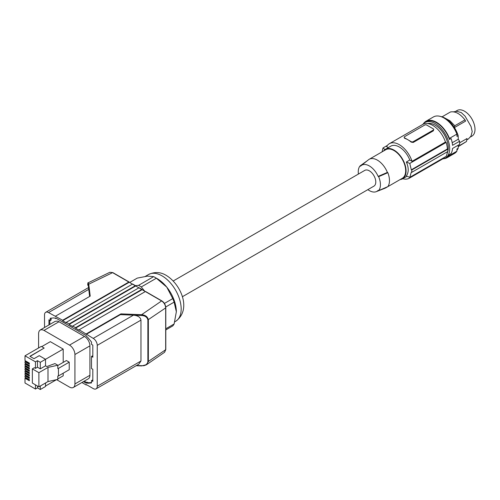 <?xml version="1.0" encoding="UTF-8"?>
<svg xmlns="http://www.w3.org/2000/svg" width="500" height="500" viewBox="0 0 500 500"><rect width="100%" height="100%" fill="white"/><g stroke="black" fill="none" stroke-linecap="round" stroke-linejoin="round"><path stroke-width="0.75" d="M447.8 151.5A18.5 10.681 -120 0 0 448.256 147.725A18.5 10.681 -120 0 0 441.169 130.3A18.5 10.681 -120 0 0 427.65 123.562M442.738 158.9A20.494 11.831 -120 0 0 445.419 158.012A20.494 11.831 -120 0 0 449.663 148.631A20.494 11.831 -120 0 0 440.719 128.006A20.494 11.831 -120 0 0 424.925 122.519A20.494 11.831 -120 0 0 422.812 124.394M447.156 153.231A18.5 10.681 -120 0 0 447.794 151.531M445.419 158.012L446.763 157.231A20.494 11.831 -120 0 0 449.469 154.462L451.081 153.531A20.494 11.831 -120 0 0 452.55 148.456L459.594 144.388A20.494 11.831 -120 0 0 459.663 142.856A20.494 11.831 -120 0 0 459.594 141.25L458.269 139.238L458.162 135.7L456.956 136.394L456.887 134.1A21.062 12.163 60 0 0 433.431 116.95L425.988 121.25A21.062 12.163 60 0 1 449.438 138.4L456.887 134.1M458.256 145.162L458.162 148.281L456.956 148.981L456.887 151.194L449.438 155.494L449.469 154.462M456.887 151.194A21.062 12.163 60 0 1 454.494 153.425L447.05 157.725A21.062 12.163 60 0 1 443.775 158.694M458.162 148.281A19.925 11.5 60 0 1 456.912 150.256M440.375 116.425A19.925 11.5 60 0 1 458.162 135.7M466.806 139.913L468.256 139.075L471 136.125L472.206 131.55L471 126.431L465.062 116.15L461.238 112.55L456.669 111.306L453.55 111.825M458.212 146.681L466.469 141.519L467.05 138.519L459.663 142.781M471.938 136.125L470.438 136.994L471.938 136.125A14.8 8.544 60 0 0 471.938 119.038A14.8 8.544 60 0 0 457.137 110.494L455.637 111.356L457.137 110.494M388.288 147.613L386.6 146.637A19.925 11.5 60 0 1 389.369 143.7L422.775 124.412A19.925 11.5 60 0 1 445.462 142.044L412.056 161.331L409.787 160.025A17.075 9.856 -120 0 0 390.794 146.169L385.456 149.25A17.075 9.856 -120 0 0 383.556 151M447.356 151.781A20.775 11.994 60 0 1 446.131 156.375L409.781 177.356L411.3 172.131A99.612 57.512 0 0 0 411.794 172.312L447.8 151.525A21.344 12.325 60 0 0 447.8 149.2L447.394 148.969A20.775 11.994 -120 0 0 446.131 142.431L445.462 142.044M402.738 178.706A19.925 11.5 -120 0 0 409.288 178.212L442.7 158.925A19.925 11.5 -120 0 0 444.65 157.225M409.288 178.212A19.925 11.5 -120 0 0 411.244 176.513M409.787 160.025L406.344 162.013C408.837 167.7 408.837 172.35 406.344 175.956A99.612 57.512 0 0 0 409.781 177.356M389.369 143.7A19.925 11.5 60 0 1 412.056 161.331M406.344 162.013A99.612 57.512 0 0 0 409.781 163.419L446.131 142.431M447.394 148.969L411.3 169.806A99.612 57.512 0 0 0 411.794 169.988L411.794 172.312M411.3 169.806L409.781 163.419M447.8 149.2L411.794 169.988M413.212 142.456L433.344 130.838L433.756 129.469A1.425 0.819 0 0 0 433.344 128.887L426.7 125.056A1.425 0.819 180 0 0 424.688 125.056L404.562 136.675A1.425 0.819 0 0 0 404.144 137.256A1.425 0.819 0 0 0 404.562 137.838L407.881 139.75A19.925 11.5 60 0 1 411.2 142.125L413.212 142.456L413.212 141.669A1.425 0.819 180 0 1 411.2 141.669L407.881 139.75A19.925 11.5 60 0 0 404.562 138.294L404.562 137.838M404.144 137.256L404.562 138.294M433.344 130.838L433.344 130.05L413.212 141.669M433.344 130.05A1.425 0.819 0 0 0 433.756 129.469M384.963 149.569A99.612 57.512 180 0 1 382.994 147.95L382.062 151.862M387.413 145.4L382.994 147.95M400.062 179.594A17.075 9.856 -120 0 0 402.531 178.825L407.013 176.238L402.537 178.825A17.075 9.856 -120 0 0 402.537 159.106A17.075 9.856 -120 0 0 385.456 149.25L390.794 146.169M386.7 187.131A16.506 9.531 60 0 1 385.644 187.919L402.25 178.331A16.506 9.531 -120 0 0 405.669 170.775A16.506 9.531 -120 0 0 398.462 154.162A16.506 9.531 -120 0 0 385.744 149.738L369.137 159.325A16.506 9.531 60 0 1 387.381 172.419L387.85 172.688A17.075 9.856 60 0 1 387.85 186.631L378.644 190.613L378.156 190.331A15.113 8.725 60 0 1 376.213 191.681A15.113 8.725 60 0 1 367.869 189.638M385.644 187.919A16.506 9.531 60 0 1 384.9 188.275L376.213 191.681M387.381 172.419L378.156 176.388L378.644 176.669A15.681 9.05 60 0 1 378.644 190.613M387.85 172.688L378.644 176.669M358.406 174.069A15.681 9.05 60 0 1 360.044 165.931L360.525 166.206A15.113 8.725 60 0 1 361.163 165.613A15.113 8.725 60 0 1 378.156 176.388M182.338 296.756L373.894 186.156A9.106 5.256 -120 0 0 375.294 178.856A9.106 5.256 -120 0 0 369.344 170.831A9.106 5.256 -120 0 0 364.787 170.381L173.225 280.981M361.163 165.613L368.456 159.794A16.506 9.531 60 0 1 369.137 159.325M360.044 165.931L367.219 160.775M165.806 329.938L172.763 325.919A30.169 17.419 -120 0 0 174.125 323.981L176.344 311.775L174.125 302.125A30.169 17.419 -120 0 0 172.763 298.606L166.781 287.137L156.375 278.219A30.169 17.419 -120 0 0 155.006 277.381A30.169 17.419 -120 0 0 153.644 276.644L138.55 285.356L135.431 285.637M153.644 276.644L147.662 276.1L137.256 278.106L129.656 282.494M138.55 285.356A30.169 17.419 60 0 1 141.281 286.931L156.375 278.219M144.688 291.175L141.281 286.931M165.806 328.781L174.125 323.981M165.763 306.956L174.125 302.125M164.419 303.425L172.763 298.606M157.225 278.656L155.006 277.381L157.225 278.656A27.037 15.613 60 0 1 166.781 287.137A27.037 15.613 60 0 1 176.344 311.775M141.725 289.462L135.694 285.981L69.075 324.438L72.694 326.525L72.694 326.062L138.906 287.838A0.569 0.331 120 0 1 139.188 287.806L142.006 289.438A0.569 0.331 120 0 0 141.725 289.462L75.512 327.688L72.694 326.062M75.512 327.688L75.512 328.156L142.125 289.694L145.344 291.556L79.131 329.781L93.225 338.381A5.694 3.287 60 0 1 97.25 345.35L97.25 386.256A5.694 3.287 60 0 1 96.069 388.856A5.694 3.287 60 0 1 93.225 388.575L86.25 384.55L86.25 385.019L86.656 384.781M135.694 285.981A0.569 0.331 120 0 0 135.287 285.75L69.075 323.975L66.263 322.35L132.475 284.125L112.594 272.644L88.763 284.194L88.212 282.781L109.881 272.281L112.594 272.644M75.512 328.156L79.131 330.244L79.131 329.781M83.419 381.637L86.181 383.231L86.181 382.65L87.044 382.156L86.181 382.65M48.95 324.956L48.95 319.794L50.256 320.544L50.256 318.225L53.506 317.931A5.694 3.287 60 0 1 55.519 318.469L55.587 317.931L86.181 335.594L86.25 336.213A5.694 3.287 -120 0 1 88.263 338L91.512 342.044L91.512 344.363L92.825 345.119L92.825 357.206L91.512 356.45L91.512 368.531L92.825 369.288L92.825 381.375L91.512 380.619L91.512 382.944L88.263 383.231A5.694 3.287 60 0 1 86.25 382.694M81.912 382.512L86.25 385.019M69.075 323.975L69.075 324.438M66.263 322.35L66.263 322.812L62.638 320.725L62.638 320.256L48.544 312.587A5.694 3.287 -120 0 0 45.7 312.306A5.694 3.287 -120 0 0 44.519 314.913L44.519 327.512M73.338 387.463A7.688 4.438 60 0 0 74.925 383.944L74.925 354.525A7.688 4.438 60 0 0 69.494 345.112L43.75 330.256L41.938 329.675L40.175 330.019L55.169 321.362L57.331 321.081L58.775 321.613L84.488 336.456A7.688 4.438 60 0 1 89.919 345.869L89.919 375.288A7.688 4.438 60 0 1 88.331 378.806L73.338 387.463A7.688 4.438 60 0 1 69.494 387.081L56.625 379.65M84.281 381.138L86.538 382.444M91.512 382.519L89.125 382.731A5.694 3.287 60 0 1 87.112 382.194M92.825 380.375L92.375 380.119L91.512 380.619M91.512 356.45L92.375 355.95L92.825 356.206M50.256 320.544L51.119 320.05L51.119 318.144M49.812 324.456L49.812 320.288M38.581 347.969L38.606 332.938L39.1 331.156L40.175 330.019M58.456 368.387L58.456 375.944L69.231 369.719L69.231 362.169L58.456 368.387L57.806 368.531L57.806 365.231L47.994 367.413L47.994 381.562L38.888 386.825L32.344 383.044L32.344 368.894L34.356 367.731L35.462 368.369L35.462 361.85L25 355.812L41.3 346.4L44.169 348.056L29.881 356.306L34.006 358.688L39.237 355.662L45.525 359.294L63.194 349.094L50.312 341.662L41.706 346.631M57.806 365.513L66.413 360.544L69.231 362.169M57.806 378.931L63.194 375.819L63.194 373.206M63.194 362.4L63.194 349.094M55.587 318.512L56.094 318.225M45.7 312.306L88.387 287.663L88.763 289.369L88.194 284.681L88.763 284.194L90.206 296.119L55.519 316.15M62.638 320.725L129.25 282.262L128.85 282.031L62.638 320.256M135.575 285.719L132.756 284.094A0.569 0.331 120 0 0 132.475 284.125L135.287 285.75M89.619 296.462L88.763 289.369L48.544 312.587M165.637 349.281L164.613 352.25L165.806 349.519L165.806 307.688C165.456 304.625 164.15 302.369 161.887 300.912L145.631 291.525M145.75 291.788L161.6 300.938C164.069 302.613 165.431 304.931 165.675 307.9L165.675 349.725L147.875 361.763C147.238 364.45 145.131 365.763 141.562 365.688L143.806 365.725L146.219 364.888L148.356 361.644L148.356 319.812C147.669 316.75 145.419 315.044 141.6 314.7L141.562 315.494C145.131 315.706 147.238 317.188 147.875 319.931L165.675 307.9L165.637 307.456M86.25 334.356L120.406 314.637L120.938 313.869L86.25 333.894M120.406 314.637L141.562 315.494M96.069 388.856L138.756 364.212L140.963 361.019L140.963 320.119C140.506 317.281 138 315.631 133.438 315.163L93.225 338.381M44.169 348.056L30.081 356.419M45.525 386.019L56.531 379.669M25.806 377.762L25 378.225L25 383L35.462 389.044L37.475 387.881L40.294 389.506L45.525 386.488L45.525 382.987M57.806 365.231L54.925 363.569L46.819 366.562L45.525 365.812L45.525 359.294L40.294 362.319L37.475 360.688L35.462 361.85M38.888 386.825L38.888 372.669L32.344 368.894M38.888 372.669L47.994 367.413M45.525 365.812L40.294 368.837L37.475 367.206L35.462 368.369M58.456 375.944L57.806 376.087L57.806 379.387L47.994 381.562M40.294 389.506L40.294 386.006M37.475 387.881L37.475 386.006M35.462 389.044L35.462 384.85M25 378.225L29.337 380.731L29.337 379.613L25 377.113L25 375.863L29.337 378.369L29.337 377.256L25 374.75L25 373.506L29.337 376.006L29.337 374.894L25 372.388L25 371.144L29.337 373.644L29.337 372.531L25 370.031L25 368.781L29.337 371.281L29.337 370.169L25 367.669L25 366.419L29.337 368.925L29.337 367.812L25 365.306L25 364.056L29.337 366.562L29.337 365.45L25 362.944L25 361.7L29.337 364.2L29.337 363.088L25 360.588L25 355.812M37.475 367.206L37.475 360.688M40.294 368.837L40.294 362.319M29.337 363.738L25.806 361.7L25.806 361.05M25.806 361.231L25 361.7M29.337 366.1L25.806 364.056L25.806 363.413M25.806 363.594L25 364.056M29.337 368.456L25.806 366.419L25.806 365.769M25.806 365.956L25 366.419M29.337 370.819L25.806 368.781L25.806 368.131M25.806 368.319L25 368.781M29.337 373.181L25.806 371.144L25.806 370.494M25.806 370.675L25 371.144M29.337 375.544L25.806 373.506L25.806 372.856M25.806 373.038L25 373.506M29.337 377.9L25.806 375.863L25.806 375.219M25.806 375.4L25 375.863M29.337 380.262L25.806 378.225L25.806 377.575M459.594 141.25L452.55 145.319A20.494 11.831 -120 0 0 451.081 138.537L449.469 139.469A20.494 11.831 -120 0 0 426.269 121.737L424.925 122.519M454.169 127.719L454.781 125.75L464.969 119.869L465.631 121.1L454.425 127.569M449.438 155.494A21.062 12.163 60 0 1 447.05 157.725M466.469 141.519L458.219 146.325M454.781 125.75L449.938 120.756L444.837 118.038M464.969 119.869C460.144 113.756 455.312 111.125 450.481 111.962L442.056 116.831M423.512 123.594A21.062 12.163 60 0 1 425.988 121.25M449.469 139.469L449.438 138.4M458.269 139.238L452.206 142.738M411.2 142.125L411.2 141.669M145.319 276.388L148.531 274.531A27.037 15.613 60 0 1 162.05 275.869A27.037 15.613 60 0 1 179.719 299.694A27.037 15.613 60 0 1 175.569 321.362L174.769 321.825M44.019 330.4L59.006 321.744M74.925 383.944L89.919 375.288M74.925 354.525L89.919 345.869M69.494 345.112L84.488 336.456M89.125 382.731L88.263 383.231M88.212 282.781C87.938 282.337 87.788 283.137 87.75 285.194L87.75 285.219C87.794 282.869 87.944 282.694 88.194 284.681M120.938 313.869L141.6 314.7L161.6 300.938M136.556 365.487L141.562 365.688M147.875 319.931L147.875 361.763M97.25 345.35L140.963 320.119M97.25 386.256L140.963 361.019M148.531 274.531C154.681 271.631 160.613 271.938 166.325 275.45C180.938 284.275 192.056 309.756 175.569 321.362M129.131 282L112.881 272.619L109.881 272.281M164.613 352.25L146.6 364.65L141.575 365.931L136.163 365.712"/></g></svg>
